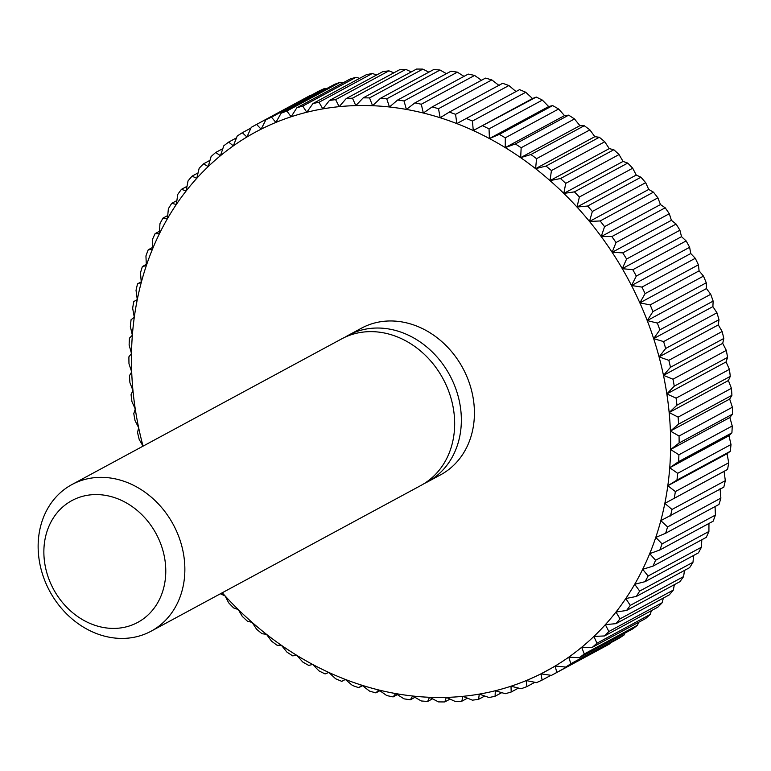 <?xml version="1.0" encoding="UTF-8"?>
<svg xmlns="http://www.w3.org/2000/svg" width="771" height="771" viewBox="0 0 771 771"><rect width="100%" height="100%" fill="white"/><g stroke="black" fill="none" stroke-linecap="round" stroke-linejoin="round"><path stroke-width="1.16" d="M38.55 554.889A83.316 70.19 -118.4 0 0 151.097 631.198A83.316 70.19 -118.4 0 0 184.452 560.883A83.316 70.19 -118.4 0 0 71.905 484.574A83.316 70.19 -118.4 0 0 38.55 554.889M44.207 559.004A69.226 58.317 -118.4 0 0 111.265 628.365A69.226 58.317 -118.4 0 0 165.437 563.987A69.226 58.317 -118.4 0 0 98.38 494.616A69.226 58.317 -118.4 0 0 44.207 559.004M151.097 631.198L420.899 485.479A83.316 70.19 -118.4 0 0 454.254 415.164A83.316 70.19 -118.4 0 0 341.707 338.855L71.905 484.574M424.185 483.562A83.316 70.19 -118.4 0 0 427.577 481.865A83.316 70.19 -118.4 0 0 460.942 411.56A83.316 70.19 -118.4 0 0 348.396 335.25A83.316 70.19 -118.4 0 0 345.109 337.158M427.577 481.865L440.646 474.811A83.316 70.19 -118.4 0 0 474.011 404.496A83.316 70.19 -118.4 0 0 361.464 328.186L348.396 335.25M222.241 592.774A306.203 257.957 -118.4 0 0 225.113 595.944A306.203 257.957 -118.4 0 0 238.287 609.572A306.203 257.957 -118.4 0 0 252.107 622.38A306.203 257.957 -118.4 0 0 266.506 634.321A306.203 257.957 -118.4 0 0 281.444 645.337A306.203 257.957 -118.4 0 0 296.854 655.389A306.203 257.957 -118.4 0 0 312.669 664.448A306.203 257.957 -118.4 0 0 328.841 672.457A306.203 257.957 -118.4 0 0 345.292 679.405A306.203 257.957 -118.4 0 0 361.965 685.255A306.203 257.957 -118.4 0 0 378.792 689.987A306.203 257.957 -118.4 0 0 395.706 693.572A306.203 257.957 -118.4 0 0 412.649 696.011A306.203 257.957 -118.4 0 0 429.534 697.292A306.203 257.957 -118.4 0 0 446.313 697.398A306.203 257.957 -118.4 0 0 462.908 696.338A306.203 257.957 -118.4 0 0 479.273 694.112A306.203 257.957 -118.4 0 0 495.319 690.739A306.203 257.957 -118.4 0 0 510.99 686.219A306.203 257.957 -118.4 0 0 526.227 680.571A306.203 257.957 -118.4 0 0 540.972 673.835A306.203 257.957 -118.4 0 0 555.168 666.009A306.203 257.957 -118.4 0 0 568.757 657.152A306.203 257.957 -118.4 0 0 581.681 647.274A306.203 257.957 -118.4 0 0 593.892 636.432A306.203 257.957 -118.4 0 0 605.341 624.664A306.203 257.957 -118.4 0 0 615.99 612.02A306.203 257.957 -118.4 0 0 625.782 598.537A306.203 257.957 -118.4 0 0 634.697 584.273A306.203 257.957 -118.4 0 0 642.677 569.297A306.203 257.957 -118.4 0 0 649.712 553.655A306.203 257.957 -118.4 0 0 655.764 537.416A306.203 257.957 -118.4 0 0 660.814 520.637A306.203 257.957 -118.4 0 0 664.833 503.386A306.203 257.957 -118.4 0 0 667.811 485.74A306.203 257.957 -118.4 0 0 669.739 467.756A306.203 257.957 -118.4 0 0 670.606 449.512A306.203 257.957 -118.4 0 0 670.413 431.076A306.203 257.957 -118.4 0 0 669.151 412.524A306.203 257.957 -118.4 0 0 666.838 393.923A306.203 257.957 -118.4 0 0 663.474 375.361A306.203 257.957 -118.4 0 0 659.07 356.906A306.203 257.957 -118.4 0 0 653.654 338.614A306.203 257.957 -118.4 0 0 647.235 320.582A306.203 257.957 -118.4 0 0 639.843 302.858A306.203 257.957 -118.4 0 0 631.516 285.53A306.203 257.957 -118.4 0 0 622.274 268.665A306.203 257.957 -118.4 0 0 612.155 252.31A306.203 257.957 -118.4 0 0 601.216 236.552A306.203 257.957 -118.4 0 0 589.478 221.45A306.203 257.957 -118.4 0 0 576.997 207.052A306.203 257.957 -118.4 0 0 563.823 193.425A306.203 257.957 -118.4 0 0 550.002 180.616A306.203 257.957 -118.4 0 0 535.594 168.676A306.203 257.957 -118.4 0 0 520.666 157.66A306.203 257.957 -118.4 0 0 505.256 147.608A306.203 257.957 -118.4 0 0 489.431 138.558A306.203 257.957 -118.4 0 0 473.269 130.54A306.203 257.957 -118.4 0 0 456.817 123.591A306.203 257.957 -118.4 0 0 440.145 117.741A306.203 257.957 -118.4 0 0 423.318 113.019A306.203 257.957 -118.4 0 0 406.404 109.424A306.203 257.957 -118.4 0 0 389.461 106.986A306.203 257.957 -118.4 0 0 372.576 105.714A306.203 257.957 -118.4 0 0 355.797 105.598A306.203 257.957 -118.4 0 0 339.192 106.658A306.203 257.957 -118.4 0 0 322.837 108.884A306.203 257.957 -118.4 0 0 306.791 112.258A306.203 257.957 -118.4 0 0 291.12 116.778A306.203 257.957 -118.4 0 0 275.883 122.425A306.203 257.957 -118.4 0 0 261.128 129.171A306.203 257.957 -118.4 0 0 246.942 136.987A306.203 257.957 -118.4 0 0 233.353 145.854A306.203 257.957 -118.4 0 0 220.429 155.723A306.203 257.957 -118.4 0 0 208.218 166.565A306.203 257.957 -118.4 0 0 196.769 178.332A306.203 257.957 -118.4 0 0 186.119 190.986A306.203 257.957 -118.4 0 0 176.328 204.46A306.203 257.957 -118.4 0 0 167.413 218.723A306.203 257.957 -118.4 0 0 159.424 233.7A306.203 257.957 -118.4 0 0 152.398 249.341A306.203 257.957 -118.4 0 0 146.345 265.581A306.203 257.957 -118.4 0 0 141.295 282.359A306.203 257.957 -118.4 0 0 137.277 299.611A306.203 257.957 -118.4 0 0 134.289 317.267A306.203 257.957 -118.4 0 0 132.361 335.25A306.203 257.957 -118.4 0 0 131.494 353.494A306.203 257.957 -118.4 0 0 131.696 371.93A306.203 257.957 -118.4 0 0 132.949 390.473A306.203 257.957 -118.4 0 0 135.272 409.073A306.203 257.957 -118.4 0 0 138.635 427.635A306.203 257.957 -118.4 0 0 143.04 446.101A306.203 257.957 -118.4 0 0 143.049 446.149M414.923 697.321L410.394 699.769L412.649 696.011L421.284 700.964A312.448 263.219 61.6 0 0 427.654 701.446L429.534 697.292L438.487 701.889A312.448 263.219 61.6 0 0 444.819 701.928L446.313 697.398L455.565 701.62A312.448 263.219 61.6 0 0 461.819 701.225L462.908 696.338L472.43 700.164A312.448 263.219 61.6 0 0 478.598 699.326L479.273 694.112L489.026 697.524A312.448 263.219 61.6 0 0 495.078 696.252L495.319 690.739L505.284 693.707A312.448 263.219 61.6 0 0 511.202 692.011L510.99 686.219L521.148 688.734A312.448 263.219 61.6 0 0 526.892 686.604L526.227 680.571L536.549 682.624A312.448 263.219 61.6 0 0 542.109 680.08L540.972 673.835L551.419 675.386A312.448 263.219 61.6 0 0 552.499 674.818A312.448 263.219 61.6 0 0 556.778 672.437L555.168 666.009L565.721 667.069L619.036 638.272A312.448 263.219 -118.4 0 0 624.163 634.928L570.839 663.725L568.757 657.152L579.378 657.702L632.692 628.905A312.448 263.219 -118.4 0 0 637.569 625.175L584.254 653.981L581.681 647.274L592.34 647.312L645.664 618.515A312.448 263.219 -118.4 0 0 650.271 614.42L596.947 643.216L593.892 636.432L604.56 635.94L657.885 607.143A312.448 263.219 -118.4 0 0 662.202 602.71L608.878 631.507L605.341 624.664L615.99 623.643L669.315 594.846A312.448 263.219 -118.4 0 0 673.324 590.075L620.009 618.872L615.99 612.02L626.582 610.468L679.906 581.671A312.448 263.219 -118.4 0 0 683.598 576.583L630.273 605.38L625.782 598.537L636.297 596.455L689.621 567.658A312.448 263.219 -118.4 0 0 692.984 562.281L639.66 591.078L634.697 584.273L645.096 581.662L698.42 552.865A312.448 263.219 -118.4 0 0 701.427 547.217L648.112 576.014L642.677 569.297L652.941 566.165L706.265 537.358A312.448 263.219 -118.4 0 0 708.915 531.46L655.591 560.266L649.712 553.655L659.803 550.002L713.127 521.206A312.448 263.219 -118.4 0 0 715.411 515.076L662.087 543.873L655.764 537.416L665.662 533.243L718.986 504.446A312.448 263.219 -118.4 0 0 720.885 498.124L667.561 526.921L660.814 520.637L723.805 487.166A312.448 263.219 -118.4 0 0 725.318 480.661L672.004 509.458L664.833 503.386L727.573 469.433A312.448 263.219 -118.4 0 0 728.701 462.773L675.377 491.57L667.811 485.74L676.957 480.102L730.282 451.305A312.448 263.219 -118.4 0 0 731.004 444.52L677.69 473.317L669.739 467.756L678.586 461.665L731.91 432.859A312.448 263.219 -118.4 0 0 732.238 425.978L678.914 454.784L670.606 449.512L679.126 442.978L732.45 414.181A312.448 263.219 -118.4 0 0 732.373 407.223L679.058 436.02L670.413 431.076L678.586 424.117L731.91 395.321A312.448 263.219 -118.4 0 0 731.428 388.324L678.114 417.121L669.151 412.524L676.957 405.17L730.282 376.373A312.448 263.219 -118.4 0 0 729.405 369.357L676.09 398.154L666.838 393.923L674.259 386.194L727.573 357.397A312.448 263.219 -118.4 0 0 726.311 350.391L672.987 379.197L663.474 375.361L670.491 367.275L723.805 338.479A312.448 263.219 -118.4 0 0 722.148 331.511L668.823 360.317L659.07 356.906L665.662 348.492L718.986 319.686A312.448 263.219 -118.4 0 0 716.943 312.795L663.619 341.592L653.654 338.614L659.812 329.901L713.136 301.104A312.448 263.219 -118.4 0 0 710.708 294.3L657.393 323.097L647.235 320.582L652.95 311.59L706.265 282.793A312.448 263.219 -118.4 0 0 703.48 276.105L650.165 304.911L639.843 302.858L645.105 293.626L698.42 264.829A312.448 263.219 -118.4 0 0 695.278 258.295L641.964 287.091L631.516 285.53L636.306 276.085L689.631 247.289A312.448 263.219 -118.4 0 0 686.142 240.928L632.818 269.725L622.274 268.665L626.592 259.027L679.916 230.23A312.448 263.219 -118.4 0 0 676.1 224.062L622.775 252.869L612.155 252.31L616 242.537L669.315 213.731A312.448 263.219 -118.4 0 0 665.19 207.794L611.866 236.591L601.216 236.552L604.57 226.655L657.894 197.858A312.448 263.219 -118.4 0 0 653.461 192.162L600.146 220.959L589.478 221.45L592.35 211.466L645.674 182.669A312.448 263.219 -118.4 0 0 640.961 177.234L587.637 206.03L576.997 207.052L579.387 197.01L632.702 168.213A312.448 263.219 -118.4 0 0 627.739 163.076L574.414 191.873L563.823 193.425L565.731 183.363L619.046 154.566A312.448 263.219 -118.4 0 0 613.841 149.738L560.517 178.535L550.002 180.616L551.438 170.574L604.753 141.768A312.448 263.219 -118.4 0 0 599.327 137.267L546.003 166.073L535.594 168.676L536.558 158.681L589.882 129.885A312.448 263.219 -118.4 0 0 584.245 125.731L530.92 154.528L520.666 157.66L521.157 147.743L574.482 118.946A312.448 263.219 -118.4 0 0 568.67 115.149L515.346 143.955L505.256 147.608L505.294 137.807L558.618 109A312.448 263.219 -118.4 0 0 552.653 105.588L499.329 134.385L489.431 138.558L489.036 128.892L542.36 100.095A312.448 263.219 -118.4 0 0 536.259 97.069L473.269 130.54L472.44 121.057L525.764 92.26A312.448 263.219 -118.4 0 0 519.558 89.638L456.817 123.591L455.574 114.32L508.899 85.523A312.448 263.219 -118.4 0 0 502.605 83.316L449.281 112.113L440.145 117.741L438.506 108.711L491.821 79.905A312.448 263.219 -118.4 0 0 485.479 78.122L432.155 106.928L423.318 113.019L421.294 104.249L474.618 75.452A312.448 263.219 -118.4 0 0 468.238 74.093L414.914 102.89L406.404 109.424L404.023 100.953L457.348 72.156A312.448 263.219 -118.4 0 0 450.958 71.231L397.634 100.028L389.461 106.986L386.753 98.833L440.068 70.036A312.448 263.219 -118.4 0 0 433.697 69.554L380.373 98.36L372.576 105.714L369.54 97.907L422.865 69.111A312.448 263.219 -118.4 0 0 416.533 69.072L363.218 97.869L355.797 105.598L352.472 98.177L405.797 69.38A312.448 263.219 -118.4 0 0 399.532 69.776L346.208 98.572L339.192 106.658L335.607 99.632L388.931 70.836A312.448 263.219 -118.4 0 0 382.753 71.674L329.439 100.471L322.837 108.884L319.011 102.273L372.326 73.476A312.448 263.219 -118.4 0 0 366.273 74.748L312.959 103.545L306.791 112.258L302.743 106.09L356.067 77.293A312.448 263.219 -118.4 0 0 350.159 78.989L296.835 107.795L291.12 116.778L286.889 111.063L340.204 82.266A312.448 263.219 -118.4 0 0 334.46 84.396L281.136 113.192L275.883 122.425L271.488 117.182L324.803 88.376A312.448 263.219 -118.4 0 0 319.242 90.92L265.928 119.717L261.128 129.171L256.608 124.41L309.932 95.614A312.448 263.219 -118.4 0 0 308.853 96.182L255.538 124.989A312.448 263.219 61.6 0 1 256.608 124.41M410.394 699.769A312.448 263.219 61.6 0 1 404.014 698.844L395.706 693.572L393.114 696.907A312.448 263.219 61.6 0 1 386.734 695.548L378.792 689.987L375.872 692.878A312.448 263.219 61.6 0 1 369.531 691.095L361.965 685.255L358.746 687.684A312.448 263.219 61.6 0 1 352.463 685.477L345.292 679.405L341.804 681.362A312.448 263.219 61.6 0 1 335.597 678.74L328.841 672.457L325.092 673.931A312.448 263.219 61.6 0 1 319.001 670.905L312.669 664.448L308.699 665.412A312.448 263.219 61.6 0 1 302.733 662L296.854 655.389L292.681 655.851A312.448 263.219 61.6 0 1 286.87 652.054L281.444 645.337L277.107 645.269A312.448 263.219 61.6 0 1 271.479 641.115L266.506 634.321L262.034 633.733A312.448 263.219 61.6 0 1 256.598 629.232L252.107 622.38L247.52 621.262A312.448 263.219 61.6 0 1 242.306 616.434L238.287 609.572L233.623 607.924A312.448 263.219 61.6 0 1 228.65 602.787L225.113 595.944L220.39 593.766M397.344 694.623L393.114 696.907M379.852 690.729L375.872 692.878M362.495 685.66L358.746 687.684M345.341 679.444L341.804 681.362M255.538 124.989A312.448 263.219 61.6 0 0 251.259 127.36L246.942 136.987L242.316 132.728A312.448 263.219 61.6 0 0 237.189 136.072L233.353 145.854L228.659 142.095A312.448 263.219 61.6 0 0 223.783 145.825L220.429 155.723L215.697 152.485A312.448 263.219 61.6 0 0 211.09 156.58L208.218 166.565L203.477 163.857A312.448 263.219 61.6 0 0 199.159 168.29L196.769 178.332L192.046 176.154A312.448 263.219 61.6 0 0 188.028 180.925L186.119 190.986L181.455 189.329A312.448 263.219 61.6 0 0 177.754 194.417L176.328 204.46L171.731 203.342A312.448 263.219 61.6 0 0 168.377 208.719L167.413 218.723L162.941 218.135A312.448 263.219 61.6 0 0 159.925 223.783L159.424 233.7L155.087 233.642A312.448 263.219 61.6 0 0 152.436 239.54L152.398 249.341L148.225 249.794A312.448 263.219 61.6 0 0 145.941 255.924L146.345 265.581L142.375 266.554A312.448 263.219 61.6 0 0 140.467 272.876L141.295 282.359L137.546 283.834A312.448 263.219 61.6 0 0 136.033 290.339L137.277 299.611L133.778 301.567A312.448 263.219 61.6 0 0 132.651 308.227L134.289 317.267L131.08 319.695A312.448 263.219 61.6 0 0 130.347 326.48L132.361 335.25L129.451 338.141A312.448 263.219 61.6 0 0 129.123 345.022L131.494 353.494L128.902 356.819A312.448 263.219 61.6 0 0 128.979 363.777L131.696 371.93L129.451 375.679A312.448 263.219 61.6 0 0 129.923 382.676L132.949 390.473L131.07 394.627A312.448 263.219 61.6 0 0 131.947 401.643L135.272 409.073L133.778 413.603A312.448 263.219 61.6 0 0 135.05 420.609L138.635 427.635L137.546 432.521A312.448 263.219 61.6 0 0 139.204 439.489L143.03 446.158M137.546 283.834L141.247 281.829M142.375 266.554L146.288 264.434M148.225 249.794L152.398 247.549M155.087 233.642L159.549 231.233M162.941 218.135L167.712 215.552M171.731 203.342L176.877 200.566M181.455 189.329L186.996 186.341M192.046 176.154L198.051 172.906M203.477 163.857L210.001 160.329M215.697 152.485L222.829 148.639M228.659 142.095L236.475 137.874M242.316 132.728L250.932 128.073M309.932 95.614L310.434 95.681M324.803 88.376L326.47 88.704M265.928 119.717A312.448 263.219 61.6 0 1 271.488 117.182M340.204 82.266L342.883 82.921M281.136 113.192A312.448 263.219 61.6 0 1 286.889 111.063M356.067 77.293L359.623 78.343M296.835 107.795A312.448 263.219 61.6 0 1 302.743 106.09M372.326 73.476L376.643 74.97M312.959 103.545A312.448 263.219 61.6 0 1 319.011 102.273M388.931 70.836L393.894 72.821M329.439 100.471A312.448 263.219 61.6 0 1 335.607 99.632M405.797 69.38L411.309 71.896M346.208 98.572A312.448 263.219 61.6 0 1 352.472 98.177M422.865 69.111L428.849 72.175M363.218 97.869A312.448 263.219 61.6 0 1 369.54 97.907M440.068 70.036L446.428 73.679M380.373 98.36A312.448 263.219 61.6 0 1 386.753 98.833M457.348 72.156L464.007 76.377M397.634 100.028A312.448 263.219 61.6 0 1 404.023 100.953M474.618 75.452L481.509 80.271M414.914 102.89A312.448 263.219 61.6 0 1 421.294 104.249M491.821 79.905L499.386 85.745M432.155 106.928A312.448 263.219 61.6 0 1 438.506 108.711M508.899 85.523L516.059 91.595M449.281 112.113A312.448 263.219 61.6 0 1 455.574 114.32M525.764 92.26L532.51 98.543L536.259 97.069M466.233 118.435A312.448 263.219 61.6 0 1 472.44 121.057M473.269 130.54L532.51 98.543M542.36 100.095L548.682 106.552L552.653 105.588M482.935 125.875A312.448 263.219 61.6 0 1 489.036 128.892M489.431 138.558L548.682 106.552M558.618 109L564.497 115.611L568.67 115.149M499.329 134.385A312.448 263.219 61.6 0 1 505.294 137.807M505.256 147.608L564.497 115.611M574.482 118.946L579.908 125.663L584.245 125.731M515.346 143.955A312.448 263.219 61.6 0 1 521.157 147.743M520.666 157.66L579.908 125.663M589.882 129.885L594.846 136.679L599.327 137.267M530.92 154.528A312.448 263.219 61.6 0 1 536.558 158.681M535.594 168.676L594.846 136.679M604.753 141.768L609.254 148.62L613.841 149.738M546.003 166.073A312.448 263.219 61.6 0 1 551.438 170.574M550.002 180.616L609.254 148.62M619.046 154.566L623.064 161.428L627.739 163.076M560.517 178.535A312.448 263.219 61.6 0 1 565.731 183.363M563.823 193.425L623.064 161.428M632.702 168.213L636.239 175.056L640.961 177.234M574.414 191.873A312.448 263.219 61.6 0 1 579.387 197.01M576.997 207.052L636.239 175.056M645.674 182.669L648.719 189.454L653.461 192.162M587.637 206.03A312.448 263.219 61.6 0 1 592.35 211.466M589.478 221.45L648.719 189.454M657.894 197.858L660.458 204.556L665.19 207.794M600.146 220.959A312.448 263.219 61.6 0 1 604.57 226.655M601.216 236.552L660.458 204.556M669.315 213.731L671.406 220.313L676.1 224.062M611.866 236.591A312.448 263.219 61.6 0 1 616 242.537M612.155 252.31L671.406 220.313M679.916 230.23L681.516 236.658L686.142 240.928M622.775 252.869A312.448 263.219 61.6 0 1 626.592 259.027M622.274 268.665L681.516 236.658M689.631 247.289L690.758 253.534L695.278 258.295M632.818 269.725A312.448 263.219 61.6 0 1 636.306 276.085M631.516 285.53L690.758 253.534M698.42 264.829L699.095 270.862L703.48 276.105M641.964 287.091A312.448 263.219 61.6 0 1 645.105 293.626M639.843 302.858L699.095 270.862M706.265 282.793L706.477 288.576L710.708 294.3M650.165 304.911A312.448 263.219 61.6 0 1 652.95 311.59M647.235 320.582L706.477 288.576M713.136 301.104L712.896 306.617L716.943 312.795M657.393 323.097A312.448 263.219 61.6 0 1 659.812 329.901M653.654 338.614L712.896 306.617M718.986 319.686L718.312 324.899L722.148 331.511M663.619 341.592A312.448 263.219 61.6 0 1 665.662 348.492M659.07 356.906L718.312 324.899M723.805 338.479L722.716 343.365L726.311 350.391M668.823 360.317A312.448 263.219 61.6 0 1 670.491 367.275M663.474 375.361L722.716 343.365M727.573 357.397L726.08 361.927L729.405 369.357M672.987 379.197A312.448 263.219 61.6 0 1 674.259 386.194M666.838 393.923L726.08 361.927M730.282 376.373L728.402 380.527L731.428 388.324M676.09 398.154A312.448 263.219 61.6 0 1 676.957 405.17M669.151 412.524L728.402 380.527M731.91 395.321L729.665 399.07L732.373 407.223M678.114 417.121A312.448 263.219 61.6 0 1 678.586 424.117M670.413 431.076L729.665 399.07M732.45 414.181L729.858 417.506L732.238 425.978M679.058 436.02A312.448 263.219 61.6 0 1 679.126 442.978M670.606 449.512L729.858 417.506M731.91 432.859L728.99 435.75L731.004 444.52M678.914 454.784A312.448 263.219 61.6 0 1 678.586 461.665M669.739 467.756L728.99 435.75M730.282 451.305L727.063 453.733L728.701 462.773M677.69 473.317A312.448 263.219 61.6 0 1 676.957 480.102M667.811 485.74L727.063 453.733M727.573 469.433L724.085 471.389L725.318 480.661M675.377 491.57A312.448 263.219 61.6 0 1 674.259 498.23M664.833 503.386L724.085 471.389M672.004 509.458A312.448 263.219 61.6 0 1 670.481 515.963M720.056 488.641L720.885 498.124M667.561 526.921A312.448 263.219 61.6 0 1 665.662 533.243M715.064 506.566L715.411 515.076M662.087 543.873A312.448 263.219 61.6 0 1 659.803 550.002M708.954 523.451L708.915 531.46M655.591 560.266A312.448 263.219 61.6 0 1 652.941 566.165M701.812 539.767L701.427 547.217M648.112 576.014A312.448 263.219 61.6 0 1 645.096 581.662M693.64 555.448L692.984 562.281M639.66 591.078A312.448 263.219 61.6 0 1 636.297 596.455M684.484 570.434L683.598 576.583M630.273 605.38A312.448 263.219 61.6 0 1 626.582 610.468M674.365 584.659L673.324 590.075M620.009 618.872A312.448 263.219 61.6 0 1 615.99 623.643M663.301 598.094L662.202 602.71M608.878 631.507A312.448 263.219 61.6 0 1 604.56 635.94M651.35 610.671L650.271 614.42M596.947 643.216A312.448 263.219 61.6 0 1 592.34 647.312M638.533 622.361L637.569 625.175M584.254 653.981A312.448 263.219 61.6 0 1 579.378 657.702M624.876 633.126L624.163 634.928M570.839 663.725A312.448 263.219 61.6 0 1 565.721 667.069M610.42 642.927L556.778 672.437M552.499 674.818L605.823 646.011A312.448 263.219 -118.4 0 0 610.102 643.64M540.972 673.835L555.207 666.144M550.928 675.319L542.109 680.08M534.881 682.296L526.892 686.604M518.469 688.079L511.202 692.011M501.738 692.657L495.078 696.252M484.718 696.03L478.598 699.326M467.467 698.179L461.819 701.225M450.042 699.104L444.819 701.928M432.512 698.825L427.654 701.446"/></g></svg>
